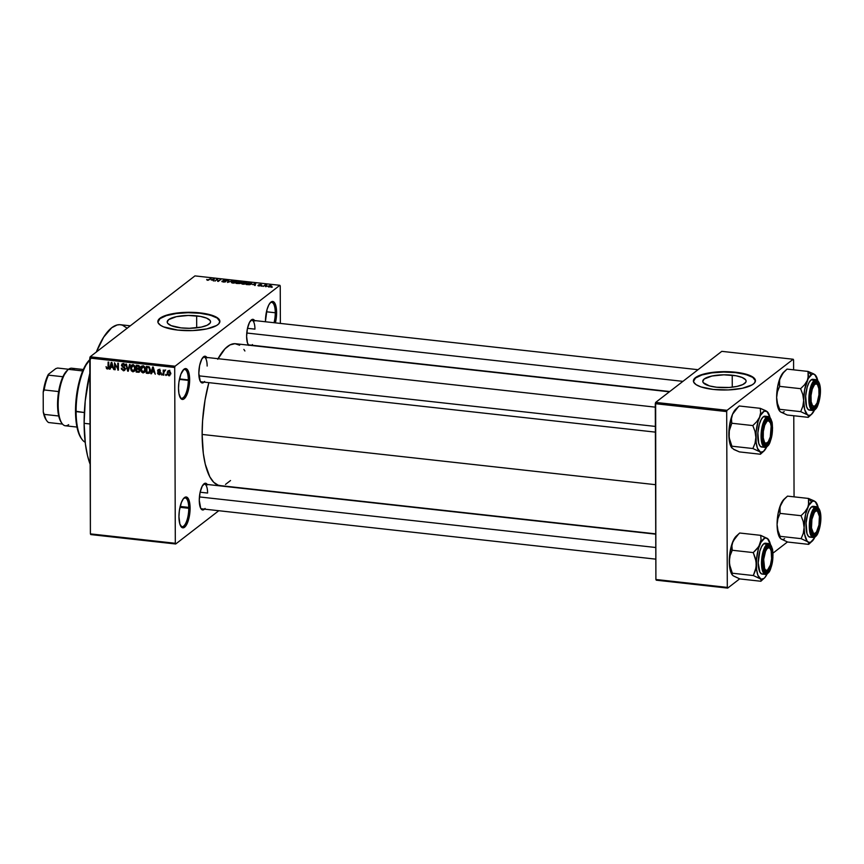 <?xml version="1.0" encoding="UTF-8"?>
<svg xmlns="http://www.w3.org/2000/svg" width="864" height="864" viewBox="0 0 864 864"><rect width="100%" height="100%" fill="white"/><g stroke="black" fill="none" stroke-linecap="round" stroke-linejoin="round"><path stroke-width="1.3" d="M274.05 322.715A14.472 4.979 96.3 0 0 275.27 312.757L276.61 312.584A15.509 5.335 -83.7 0 1 275.4 322.866L276.61 312.584L275.27 312.757A14.472 4.979 -83.7 0 1 274.05 322.715M265.464 321.764A15.509 5.335 -83.7 0 1 265.464 321.192L267.052 309.452L268.855 304.841L270.983 302.065L273.121 301.547L274.936 303.361L276.61 312.584A15.509 5.335 -83.7 0 0 270.68 302.324A15.509 5.335 -83.7 0 0 265.464 321.192L265.464 321.764M180.187 397.548A14.472 4.979 96.3 0 0 185.566 394.297A14.472 4.979 96.3 0 0 188.309 379.89L189.648 379.706A15.509 5.335 -83.7 0 1 186.484 395.604A15.509 5.335 -83.7 0 1 180.544 398.142A15.509 5.335 -83.7 0 1 178.502 388.314L178.902 382.32L180.932 374.08L184.021 369.198L186.16 368.68L188.687 372.2L189.648 379.706L189.248 385.7L187.218 393.941L184.129 398.822L183.038 399.384L181.019 398.714L178.945 393.66L178.502 388.314A15.509 5.335 -83.7 0 1 183.719 369.446A15.509 5.335 -83.7 0 1 189.648 379.706L188.309 379.89A14.472 4.979 -83.7 0 1 181.516 398.293A14.472 4.979 -83.7 0 1 180.187 397.548M180.63 525.949A14.472 4.979 96.3 0 0 186.008 522.698A14.472 4.979 96.3 0 0 188.762 508.291L190.102 508.108A15.509 5.335 -83.7 0 1 186.937 524.005A15.509 5.335 -83.7 0 1 180.986 526.543A15.509 5.335 -83.7 0 1 178.945 516.715L179.356 510.721L181.386 502.481L183.384 498.722L186.613 497.081L189.13 500.602L190.102 508.108L189.691 514.102L187.661 522.342L185.663 526.1L182.434 527.742L179.917 524.221L178.945 516.715A15.509 5.335 -83.7 0 1 184.172 497.848A15.509 5.335 -83.7 0 1 190.102 508.108L188.762 508.291A14.472 4.979 -83.7 0 1 181.969 526.694A14.472 4.979 -83.7 0 1 180.63 525.949M196.657 315.857A21.676 6.415 179.8 0 1 210.546 321.797A21.676 6.415 179.8 0 1 181.084 327.888L171.158 325.631L167.724 323.352L167.206 322.099L168.642 319.626L176.386 316.667L188.33 315.457L200.459 316.408L206.582 318.114L210.017 320.393L210.535 321.646L210.233 322.898L207.187 325.242L201.366 327.078L189.41 328.288L181.084 327.888A21.676 6.415 179.8 0 1 167.195 321.948A21.676 6.415 179.8 0 1 196.657 315.857L196.7 327.834L196.657 315.857M219.888 321.57A31.018 9.18 -0.2 0 0 200.016 313.265L200.016 312.876A31.018 9.18 179.8 0 1 219.888 321.365A31.018 9.18 179.8 0 1 177.725 330.08L163.512 326.851L160.52 325.296L158.08 322.704L157.928 320.9L159.916 318.265L164.408 315.911L170.996 314.032L188.093 312.293L202.802 313.222L215.849 316.861L218.322 318.492L219.877 321.149L218.776 323.827L216.583 325.512L206.744 328.925L192.683 330.577L177.725 330.08A31.018 9.18 179.8 0 1 157.853 321.581A31.018 9.18 179.8 0 1 200.016 312.876L200.016 313.265A31.018 9.18 -0.2 0 0 157.853 321.786M204.509 509.134A13.446 4.622 -83.7 0 1 201.042 508.842A13.446 4.622 -83.7 0 1 199.271 500.332L200.059 492.566L202.219 486.162L205.006 483.278L207.49 484.888M204.066 382.115A13.446 4.622 -83.7 0 1 200.599 381.823A13.446 4.622 -83.7 0 1 198.828 373.313L199.616 365.548L201.776 359.143L204.563 356.26L207.047 357.869M248.562 345.168A13.446 4.622 -83.7 0 1 248.389 344.941A13.446 4.622 -83.7 0 1 246.618 336.42L247.406 328.655L249.566 322.261L252.353 319.367L254.837 320.976M179.96 507.308L188.762 508.291L179.96 507.308M179.507 378.907L188.309 379.89L179.507 378.907M266.468 311.785L275.27 312.757L266.468 311.785M201.776 508.831A12.409 4.266 -83.7 0 1 200.686 508.248M200.135 492.221L207.598 493.052L200.135 492.221M249.124 344.92A12.409 4.266 -83.7 0 1 248.033 344.336M247.482 328.32L254.945 329.141L247.482 328.32M655.387 432.13L201.334 381.812A12.409 4.266 -83.7 0 1 200.243 381.229M84.11 423.328L90.018 423.986L84.11 423.328A77.555 26.698 96.3 0 0 90.158 464.314L87.523 455.706L85.385 443.902L84.11 423.328L85.234 400.896L89.834 373.259A77.555 26.698 96.3 0 0 84.11 423.328M130.28 325.814L120.528 324.734A77.555 26.698 96.3 0 0 96.347 352.015M220.568 485.611L218.182 485.19L213.732 482.306L209.812 476.831L205.276 464.227L203.31 453.373L202.133 434.441L202.586 420.768L205.049 399.978L208.861 382.644A71.356 24.559 96.3 0 0 202.133 434.441L655.571 484.693L202.133 434.441A71.356 24.559 96.3 0 0 219.92 485.568L655.744 533.866M669.384 391.802L235.634 343.732A71.356 24.559 96.3 0 0 218.052 358.69M732.218 375.214A21.676 6.415 179.8 0 1 746.107 381.154A21.676 6.415 179.8 0 1 716.645 387.234L709.495 385.927L703.285 382.698L702.767 381.456L704.203 378.983L711.947 376.024L723.892 374.814L736.02 375.764L742.144 377.471L745.578 379.75L746.096 380.992L745.794 382.255L742.748 384.599L736.927 386.424L729.194 387.472L716.645 387.234A21.676 6.415 179.8 0 1 702.756 381.305A21.676 6.415 179.8 0 1 732.218 375.214L732.262 387.18L732.218 375.214M693.425 381.553L695.488 378.022L701.957 374.965L711.85 372.87L723.654 372.049L735.577 372.622L745.816 374.501L752.782 377.406L755.449 380.894A31.018 9.18 -0.2 0 0 735.577 372.622L735.577 372.222A31.018 9.18 179.8 0 1 755.449 380.722A31.018 9.18 179.8 0 1 713.286 389.437L700.952 386.91L696.082 384.642L693.641 382.061L693.868 379.361L696.719 376.79L706.558 373.378L720.619 371.725L738.364 372.578L751.41 376.218L753.883 377.849L755.438 380.506L754.337 383.184L752.144 384.869L742.306 388.282L728.244 389.934L713.286 389.437A31.018 9.18 179.8 0 1 693.414 380.938A31.018 9.18 179.8 0 1 735.577 372.222L735.577 372.622A31.018 9.18 -0.2 0 0 693.414 381.132M175.068 366.206L279.871 285.304L194.951 275.897L90.158 356.789L175.068 366.206L174.701 367.481L89.78 358.063L90.396 533.876L175.316 543.283L174.701 367.481L175.316 543.283L175.694 543.985L218.797 510.71L175.694 543.985L175.316 543.283L90.396 533.876L90.774 534.578L175.694 543.985L90.774 534.578L90.396 533.876L90.158 356.789L89.78 358.063L174.701 367.481L175.068 366.206L279.871 285.304L280.238 286.006L279.871 285.304L194.951 275.897L90.158 356.789L175.068 366.206M266.544 286.459L265.561 286.675L266.544 286.459M264.697 285.714L263.099 286.405L264.989 284.936L266.857 285.206L264.697 285.714L266.404 285.401L264.989 284.936L263.099 286.405L264.697 285.714M262.332 285.984L261.349 286.211L262.332 285.984M258.876 284.71L260.312 285.476L259.178 285.984L257.969 285.325L258.865 285.962L260.96 285.649L258.077 285.779L260.334 285.584L258.811 284.98L259.168 284.558L261.738 284.936L259.524 284.742L260.96 285.649L259.524 284.742L261.673 285.023L260.798 284.45L258.757 284.872M252.59 284.548L255.755 283.295L255.118 285.52L254.718 284.785L252.59 284.548L254.718 284.785L255.118 285.52L255.755 283.295L252.59 284.548M246.586 283.424L245.56 282.128L241.823 282.928L241.531 283.684L242.892 284.191L241.618 283.111L243.713 282.182L246.532 282.355L246.456 283.522L244.015 284.224L246.996 282.852M236.498 282.312L235.472 281.016L231.736 281.804L231.444 282.56L232.805 283.068L231.53 281.988L233.626 281.059L236.444 281.232L236.498 282.312L233.928 283.1L236.909 281.74M207.198 280.238L206.68 279.461L208.31 279.958L211.226 278.359L208.364 280.206L207.198 280.238L211.226 278.359L208.386 279.925L206.68 279.461L207.198 280.238M211.183 279.958L214.348 278.705L213.71 280.93L213.311 280.195L211.183 279.958L213.311 280.195L213.71 280.93L214.348 278.705L211.183 279.958M217.112 279.461L215.028 281.07L217.015 278.996L218.171 280.962L220.871 279.428L218.268 281.437L217.112 279.461L218.268 281.437L220.871 279.428L218.171 280.962L217.015 278.996L215.028 281.07L217.112 279.461M226.8 280.735L225.72 279.936L223.268 280.292L225.212 281.902L223.528 282.042L222.016 281.102L222.016 281.707L222.016 281.102L223.171 282.01L225.839 281.632L224.381 282.042L221.875 281.232L225.04 281.675L223.117 280.498L225.547 279.914L226.8 280.735L223.765 280.53L225.839 281.632L223.873 280.368L226.973 280.454M232.654 280.735L227.524 282.463L228.312 280.249L228.949 280.314L228.096 282.258L232.654 280.735L228.096 282.258L228.949 280.314L228.312 280.249L227.524 282.463L232.654 280.735M241.628 282.301L238.68 281.394L236.077 283.403L240.538 283.295L236.077 283.403L238.68 281.394L241.65 281.88L240.613 283.23L240.419 282.647L241.769 282.074M251.608 283.964L249.642 284.731L246.164 284.526L248.767 282.517L251.737 282.96L251.694 283.9L251.413 282.852L248.767 282.517L246.164 284.526L251.608 283.964L251.413 282.852L251.413 284.105L251.413 282.852M271.436 286.47L270.68 285.541L267.991 286.103L268.726 287.053L271.436 286.47L270.454 286.945L267.732 286.373L269.784 285.52L271.739 286.049M272.333 287.096L271.35 287.312L272.333 287.096M166.309 374.447L166.309 375.43L165.694 375.365L165.694 374.382L166.309 374.447L165.694 374.382L165.694 375.365L166.309 375.43L166.309 374.447M163.847 372.557L163.858 375.16L163.242 375.095L163.22 370.062L163.836 370.937L164.419 370.127L165.154 370.462L163.847 372.557L165.154 370.462L163.836 370.937L163.22 370.062L163.242 375.095L163.858 375.16L163.847 372.557M162.097 373.982L162.097 374.965L161.492 374.9L161.482 373.907L162.097 373.982L161.482 373.907L161.492 374.9L162.097 374.965L162.097 373.982M158.998 369.5L157.615 370.786L159.106 369.641L157.615 370.786L159.138 372.492L160.326 372.395L159.905 373.313L160.488 372.87L159.073 374.004L157.54 372.935L159.041 374.717L160.52 373.259L159.635 374.674L157.788 373.853L157.54 372.935L159.073 374.004L159.905 373.313L157.874 371.66L157.637 370.505L158.857 369.49L160.304 370.526L160.423 371.099L159.019 370.224L158.231 370.753L160.52 373.259L158.231 370.753L159.019 370.224L160.423 371.099L158.998 369.5L158.069 369.716M151.956 371.779L151.427 373.788L150.79 373.712L152.626 367.006L153.274 367.081L155.261 374.209L154.073 372.017L151.956 371.779L154.073 372.017L155.261 374.209L153.274 367.081L152.626 367.006L150.79 373.712L151.427 373.788L152.863 371.066L151.956 371.779M143.068 372.946L141.458 371.909L140.692 369.544L141.156 366.908L142.744 365.839L144.504 366.671L145.4 369.068L144.904 371.952L143.068 372.946L144.817 372.082L145.422 369.673L143.046 365.85L141.761 366.196L140.681 369.23L141.296 371.671L141.793 371.282L141.296 371.671L143.068 372.946L144.547 371.801L143.068 372.946M132.98 371.833L131.36 370.796L130.604 368.42L131.069 365.796L132.656 364.727L134.536 365.699L135.324 368.248L134.816 370.84L132.98 371.833L134.73 370.969L135.335 368.55L132.959 364.738L131.674 365.083L130.594 368.107L131.209 370.548L131.706 370.159L131.209 370.548L132.98 371.833L134.46 370.678L132.98 371.833M107.374 368.993L108.756 366.833L108.745 362.146L108.13 362.07L108.14 366.822L108.756 366.347L108.054 367.74L108.745 367.2L107.395 368.183L106.034 366.692L107.374 368.993L108.648 368.01L106.823 368.82L106.034 366.692L107.179 368.129L107.968 367.934L108.13 362.07L108.745 362.146L108.659 367.967L107.374 368.993L108.194 368.798M110.549 367.189L110.02 369.198L109.382 369.122L111.218 362.416L111.866 362.491L113.854 369.619L112.666 367.427L110.549 367.189L112.666 367.427L113.854 369.619L111.866 362.491L111.218 362.416L109.382 369.122L110.02 369.198L111.456 366.476L110.549 367.189M115.15 364.23L115.171 369.76L114.556 369.695L114.534 362.783L117.796 368.69L117.774 363.139L118.39 363.215L118.411 370.127L115.15 364.23L118.411 370.127L118.39 363.215L117.774 363.139L117.796 368.69L114.534 362.783L114.556 369.695L115.171 369.76L115.15 364.23M125.161 369.63L123.347 370.764L124.6 370.472L125.248 368.971L123.725 370.775L121.424 369.079L121.91 368.183L122.807 369.77L124.556 369.382L124.351 368.118L121.489 365.699L121.921 364.057L123.206 363.658L124.578 364.403L125.064 365.926L123.001 364.457L122.18 366.001L124.718 367.546L125.248 368.971L124.308 367.222L122.278 366.174L123.228 364.468L125.064 365.926L123.206 363.658L122.072 363.917L121.468 365.353L124.632 368.917L123.401 369.954L121.306 368.204L123.347 370.764L124.535 369.565M130.172 364.522L128.272 371.218L127.667 371.153L125.82 364.036L126.457 364.1L127.926 370.375L129.535 364.446L130.172 364.522L129.535 364.446L127.926 370.375L126.457 364.1L125.82 364.036L127.667 371.153L128.272 371.218L130.172 364.522M139.147 368.701L139.806 367.319L138.11 365.396L136.199 365.18L136.22 372.103L137.138 371.39L136.22 372.103L139.363 372.082L139.99 370.483L139.072 372.244L136.22 372.103L136.199 365.18L139.342 365.99L139.795 367.524L139.147 368.701L139.99 370.483L139.266 368.615M150.422 370.181L149.472 373.129L146.308 373.216L146.286 366.304L149.386 367.006L150.422 369.943L148.975 366.725L146.286 366.304L146.308 373.216L148.111 373.421L149.353 372.244L148.111 373.421L149.461 373.14L150.422 370.181M168.88 370.602L167.184 373.021L167.821 372.514L167.184 373.021L168.901 375.808L170.597 373.345L169.333 375.797L167.519 374.76L167.292 371.909L168.772 370.591L170.467 372.211L170.597 373.345L168.88 370.602L167.929 370.861M280.368 323.417L280.238 286.006L280.368 323.417M656.273 580.187L727.682 588.103L739.67 578.848L727.682 588.103L727.304 587.401L726.689 411.588L655.29 403.682L655.895 579.485L727.304 587.401L727.682 588.103L656.273 580.187L655.895 579.485L656.273 580.187M772.999 553.122L787.46 541.966L772.999 553.122M721.796 351.346L655.657 402.408L727.067 410.314L793.206 359.251L721.796 351.346L655.657 402.408L655.895 579.485L727.304 587.401L726.689 411.588L655.29 403.682L655.657 402.408L727.067 410.314L726.689 411.588L727.067 410.314L793.206 359.251L793.584 359.953L793.206 359.251L721.796 351.346M794.059 496.854L793.778 415.746L794.059 496.854M793.616 369.835L793.584 359.953L793.616 369.835M252.439 344.563L251.5 345.535M248.81 345.438L247.46 342.932L246.618 336.42A13.446 4.622 -83.7 0 1 251.143 320.08A13.446 4.622 -83.7 0 1 254.588 320.555M204.649 381.445L202.759 382.903L200.275 381.305L198.828 373.313A13.446 4.622 -83.7 0 1 203.353 356.962A13.446 4.622 -83.7 0 1 206.798 357.448M205.092 508.464L203.202 509.922L200.718 508.324L199.271 500.332A13.446 4.622 -83.7 0 1 203.796 483.98A13.446 4.622 -83.7 0 1 207.241 484.466M230.526 480.535L225.504 484.412M217.75 359.262L225.029 348.764L230.051 344.887L234.997 343.688L239.652 345.211M243.864 349.412L244.912 351M96.282 352.177L103.648 337.176L111.726 327.737L117.169 324.961L119.826 324.68L122.407 325.145L127.256 328.266M202.878 357.469A12.409 4.266 -83.7 0 1 204.066 357.145A12.409 4.266 -83.7 0 1 207.155 366.034A12.409 4.266 96.3 0 0 202.878 357.469M250.668 320.576A12.409 4.266 -83.7 0 1 251.856 320.252A12.409 4.266 -83.7 0 1 254.945 329.141A12.409 4.266 96.3 0 0 250.668 320.576M203.321 484.488A12.409 4.266 -83.7 0 1 204.509 484.164A12.409 4.266 -83.7 0 1 207.598 493.052A12.409 4.266 96.3 0 0 203.321 484.488M270.205 302.821A14.472 4.979 -83.7 0 1 271.663 302.389A14.472 4.979 -83.7 0 1 275.27 312.757A14.472 4.979 96.3 0 0 270.205 302.821M183.244 369.943A14.472 4.979 -83.7 0 1 184.702 369.511A14.472 4.979 -83.7 0 1 188.309 379.89A14.472 4.979 96.3 0 0 183.244 369.943M183.686 498.344A14.472 4.979 -83.7 0 1 185.155 497.912A14.472 4.979 -83.7 0 1 188.762 508.291A14.472 4.979 96.3 0 0 183.686 498.344M219.888 321.538L217.22 318.06L210.254 315.144L200.016 313.265L188.093 312.692L176.288 313.513L166.396 315.619L159.926 318.665L157.864 322.196M106.412 368.399L106.974 367.967L106.412 368.399M108.054 367.74L107.395 368.183M108.864 367.848L107.892 367.243M110.214 368.485L109.382 369.122L110.214 368.485M110.754 366.401L111.974 362.88L112.914 366.239L110.754 366.401L112.46 366.595L111.596 363.172L110.754 366.401M115.171 369.22L114.556 369.695L115.171 369.22M118.411 368.215L117.796 368.69L118.411 368.215M118.411 369.544L117.752 370.051L118.411 369.544M124.632 368.917L123.401 369.954M123.746 366.941L123.098 367.438L123.746 366.941M123.055 363.496L121.468 365.353L123.012 363.647M125.021 365.504L124.448 365.947L125.021 365.504M123.973 363.884L123.228 364.468L123.973 363.884M122.083 365.45L123.228 364.468M123.563 364.295L124.729 365.591M124.405 369.533L125.215 369.63M128.466 370.537L127.667 371.153L128.466 370.537M128.671 369.792L127.926 370.375L128.671 369.792M128.984 368.701L128.196 369.306L128.984 368.701M131.231 367.621L130.594 368.107L131.231 367.621M132.203 365.645L132.505 364.738M134.903 370.688L134.114 370.613M133.931 370.548L134.989 370.667M132.548 364.651L132.181 365.764M131.209 368.194L133.704 364.975L132.959 365.548L134.449 366.865L134.957 366.476L134.719 368.464L135.313 367.999L132.97 371.023L131.209 368.194L131.987 370.516L133.618 370.937L134.708 368.917L134.06 366.185L132.095 365.731L131.209 368.194M133.477 364.651L131.998 365.796L132.959 365.548M135.41 369.608L132.97 371.023M138.121 372.308L139.612 371.164L138.121 372.308M141.286 366.174L140.627 367.546M139.709 367.945L138.035 369.068L139.374 370.418L138.769 371.488L136.836 371.358L136.825 368.939L139.784 367.956M139.19 367.362L138.715 366.379L136.814 366.055L136.825 368.129L136.814 366.055L138.715 365.537L137.884 366.174L139.19 367.362L139.763 366.919L138.618 368.258L136.825 368.129L138.758 368.215L139.19 367.362L138.618 368.258M139.374 370.418L138.791 369.263L136.825 368.939L137.743 368.226L136.825 368.939L136.836 371.358L138.92 371.423L139.946 369.986L138.769 371.488M141.318 368.734L140.681 369.23L141.318 368.734M142.29 366.757L142.592 365.85M144.99 371.801L144.202 371.736M144.018 371.671L145.076 371.79M142.636 365.764L142.268 366.876M141.296 369.306L143.791 366.088L143.057 366.66L144.536 367.988L145.055 367.6L144.806 369.576L145.4 369.122L143.057 372.136L141.296 369.306L141.923 371.455L143.705 372.06L144.796 370.04L144.148 367.297L142.193 366.844L141.296 369.306M143.564 365.774L142.085 366.919L143.057 366.66M145.508 370.721L143.057 372.136M147.226 372.514L146.308 373.216L147.226 372.514M149.569 371.758L149.364 368.053L146.902 367.178L146.923 372.481L148.759 372.578L149.569 371.758L146.923 372.481L146.902 367.178L149.461 367.081L148.867 367.535L149.807 370.105L150.401 369.641L149.569 371.758L150.368 371.142L149.137 372.406L150.628 371.261M151.61 373.075L150.79 373.712L151.61 373.075M152.161 370.991L153.382 367.47L154.321 370.829L152.161 370.991L153.868 371.185L153.004 367.762L152.161 370.991M160.499 373.594L159.041 374.717L160.153 373.496M159.905 373.313L159.073 374.004M160.348 370.699L159.808 371.12L160.348 370.699M159.667 369.727L159.019 370.224L159.667 369.727M158.231 370.753L159.019 370.224M159.041 374.717L160.013 374.49M162.097 374.425L161.492 374.9L162.097 374.425M163.858 374.62L163.242 375.095L163.858 374.62M164.808 370.192L163.836 370.937L164.808 370.192M164.57 370.127L163.836 370.937M165.132 370.559L164.538 371.012L165.132 370.559M163.955 371.542L164.538 371.012M166.309 374.89L165.694 375.365L166.309 374.89M168.901 375.808L169.96 374.555L168.901 375.808L169.862 375.559M168.707 371.174L168.826 370.602M168.858 370.505L168.685 371.434M169.819 370.321L167.886 372.19L167.8 373.086L169.517 370.818L168.869 371.315L169.992 373.324L170.586 372.87L168.912 375.095L167.8 373.086L168.361 374.836L169.452 374.944L168.912 375.095M170.932 373.799L169.452 374.944L169.949 372.708L168.869 371.315M213.311 280.886L213.311 280.195L213.311 280.886M211.702 279.752L213.808 278.878L213.624 280.919L213.613 279.331L213.408 280.897L213.408 279.936L211.702 279.752L213.408 279.936L213.808 278.878L211.702 279.752M217.674 281.362L217.674 279.072L217.674 281.362M220.266 279.893L220.255 279.353L220.266 279.893M223.528 281.772L222.664 281.146M225.439 280.174L226.152 280.692M225.526 281.804L225.526 281.048L225.526 281.804M225.839 281.632L225.526 281.048M228.312 281.794L228.312 280.249L228.312 281.794M231.736 281.804L231.444 282.56M232.34 281.88L235.17 281.243L236.228 282.496L236.218 281.75L235.894 282.658L233.096 283.1L232.34 281.88L232.265 282.614L233.809 282.863L236.196 281.869L233.971 281.254L232.34 281.88L232.038 282.928M240.419 283.36L240.419 282.647L240.419 283.36M240.613 283.23L240.419 282.647M240.062 281.815L238.216 282.301L238.993 281.696L240.97 282.571L238.216 282.571L240.829 282.355L240.062 281.815L240.97 282.269M239.123 282.668L236.995 283.241L237.913 282.539L239.998 283.522L236.995 283.511L239.846 283.262L239.123 282.668L239.998 283.165M241.823 282.928L241.531 283.684M242.428 282.992L245.257 282.366L246.316 283.608L246.316 282.863L245.981 283.781L243.194 284.213L242.428 282.992L242.266 283.662L243.659 283.986L246.283 282.992L244.058 282.377L242.428 282.992L242.125 284.04M250.992 283.079L249.08 282.82L247.082 284.353L249.08 282.82L250.992 283.079L251.003 284.332L247.093 284.623L250.258 284.31L250.992 283.079L250.992 283.9M254.718 285.476L254.718 284.785L254.718 285.476M253.109 284.342L255.215 283.468L255.031 285.509L255.02 283.921L254.815 285.487L254.815 284.526L253.109 284.342L254.815 284.526L255.215 283.468L253.109 284.342M257.969 285.325L258.865 285.962M259.178 285.757L258.617 285.368M261.673 285.023L260.798 284.45M260.96 285.649L260.161 285.055M264.989 285.52L264.989 284.936L264.989 285.52M268.607 286.178L270.4 285.746L270.799 286.826L268.369 286.589L269.924 285.736L270.799 286.416L270.4 285.746M269.006 286.848L270.799 286.416M81.194 438.232L78.16 431.741L76.734 425.822L75.6 415.141L75.514 411.221L76.108 411.62A43.427 14.947 -83.7 0 1 89.791 359.737A43.427 14.947 96.3 0 0 76.108 411.62L84.359 412.528L75.514 411.221A42.401 14.591 96.3 0 0 81.086 438.08L81.821 439.128A43.427 14.947 -83.7 0 1 76.108 411.62A43.427 14.947 96.3 0 0 85.18 442.228M89.791 359.662L89.78 359.672A42.401 14.591 96.3 0 0 75.514 411.221L76.626 394.826L79.877 379.145L84.791 366.552L90.612 358.97M781.326 412.301L787.201 415.012L808.218 417.344L787.201 415.012L780.44 411.826A20.812 7.16 96.3 0 0 784.188 411.61M808.099 378.097L807.343 380.387A20.812 7.16 -83.7 0 1 811.069 374.836L808.056 371.434L808.412 375.84L807.343 380.387L804.589 384.728L800.615 388.681L779.609 386.359L779.566 379.685L783.065 373.064L787.039 369.101L808.056 371.434L808.099 378.097M817.214 384.34A12.409 4.266 96.3 0 0 814.212 383.033A12.409 4.266 -83.7 0 1 815.4 382.709A12.409 4.266 -83.7 0 1 817.214 384.34A12.409 4.266 -83.7 0 0 815.4 382.709A12.409 4.266 -83.7 0 0 814.212 383.033A12.409 4.266 96.3 0 1 816.858 383.735L817.592 384.782A11.372 3.92 -83.7 0 1 818.964 394.816L817.106 402.905L814.806 406.177A12.409 4.266 -83.7 0 1 812.668 407.376A12.409 4.266 -83.7 0 1 811.577 406.793A12.409 4.266 96.3 0 0 814.072 406.89A12.409 4.266 -83.7 0 1 812.668 407.376A12.409 4.266 -83.7 0 1 811.577 406.793A12.409 4.266 96.3 0 0 814.32 406.685L815.26 405.821A11.372 3.92 -83.7 0 1 811.037 395.485A11.372 3.92 -83.7 0 1 817.592 384.782M815.044 407.992L814.072 406.89L815.044 407.992L813.186 408.434L811.609 406.868L810.162 398.876L811.555 388.703L814.957 382.309A13.446 4.622 -83.7 0 1 819.828 391.414A13.446 4.622 -83.7 0 1 815.044 407.992A13.446 4.622 -83.7 0 1 811.933 407.387A13.446 4.622 -83.7 0 1 810.4 394.643A13.446 4.622 -83.7 0 1 814.687 382.525A13.446 4.622 -83.7 0 1 814.957 382.309L816.804 381.856L818.381 383.432L819.828 391.414L818.446 401.587L815.044 407.992M813.229 379.382L811.091 379.901L814.363 380.268L809.039 395.172L809.741 406.663L812.711 410.497A15.509 5.335 -83.7 0 1 808.909 396.965A15.509 5.335 -83.7 0 1 814.363 380.268L811.091 379.901A15.509 5.335 96.3 0 0 805.626 396.598A15.509 5.335 96.3 0 0 809.428 410.141L812.711 410.497L814.849 409.795A0.616 0.551 -127.7 0 0 815.044 409.374C812.516 412.128 810.724 408.769 809.644 399.276C810.648 388.184 812.419 382.072 814.946 380.927A0.616 0.551 -127.7 0 0 814.363 380.268A15.509 5.335 -83.7 0 1 816.124 379.663L814.363 380.268A0.616 0.551 52.3 0 1 814.946 380.927L812.905 383.584L811.177 388.012L809.741 396.425L810.572 406.48L812.992 409.871L815.044 409.374L817.096 406.706L818.813 402.289L820.26 393.876L819.925 385.884L818.748 382.169L816.998 380.43L814.946 380.927C817.474 378.162 819.277 381.532 820.346 391.014C819.353 402.106 817.582 408.229 815.044 409.374A0.616 0.551 52.3 0 1 814.471 409.903A0.616 0.551 -127.7 0 0 814.849 409.795C820.152 405.94 823.63 382.428 816.124 379.663L812.851 379.307A15.509 5.335 96.3 0 0 811.091 379.901L808.952 382.676L807.16 387.288L805.658 396.047L806.533 406.534L808.088 409.428L810.097 410.087M814.471 409.903A15.509 5.335 -83.7 0 1 812.711 410.497M779.62 411.016L777.233 404.665L776.639 397.494A20.812 7.16 96.3 0 0 779.371 410.681L780.44 411.826L779.35 410.454L779.684 409.309L777.503 403.499L776.639 397.494L777.46 391.684L779.609 386.359L800.615 388.681L802.796 394.502L803.66 400.496L804.622 389.783L808.207 378.562L812.041 374.252L813.931 374.144L815.918 376.002L813.629 373.853L808.056 371.434L787.039 369.101L783.065 373.064L780.322 377.395L784.048 371.844M811.62 414.256L808.218 417.344L808.553 416.2L807.462 414.817A20.812 7.16 -83.7 0 1 803.66 400.496A20.812 7.16 -83.7 0 1 807.343 380.387L804.589 384.728L800.615 388.681L802.796 394.502L803.66 400.496L802.84 406.307L800.69 411.642L807.462 414.817A20.812 7.16 -83.7 0 0 811.62 414.256A20.812 7.16 -83.7 0 0 814.482 410.054L811.21 414.601L809.266 415.411L807.462 414.817L804.697 409.655L803.66 400.496L802.84 406.307L800.69 411.642L779.684 409.309L800.69 411.642L807.462 414.817L808.553 416.2L808.218 417.344L810.313 415.422M780.44 411.826L779.35 410.454L779.684 409.309L777.503 403.499L776.639 397.494L777.611 386.791L780.322 377.395A20.812 7.16 96.3 0 0 776.639 397.494L777.46 391.684L779.609 386.359L779.242 381.942L780.322 377.395A20.812 7.16 96.3 0 1 783.637 372.19L785.938 370.084M815.886 375.764A20.812 7.16 -83.7 0 0 814.817 374.62L808.056 371.434L811.069 374.836A20.812 7.16 -83.7 0 1 814.817 374.62L817.754 380.495A20.812 7.16 -83.7 0 0 815.886 375.764L815.659 375.44M813.737 411.286L814.45 410.076M779.684 411.113L779.35 410.454M814.806 406.177L812.57 405.724L811.156 401.706L811.037 395.485L810.324 395.442L811.037 395.485L812.246 389.146L814.396 384.826L815.983 383.843L817.43 384.577L818.845 388.584L818.964 394.816A11.372 3.92 -83.7 0 1 815.26 405.821M246.769 333.018L682.927 381.359L246.769 333.018M762.469 438.07L763.258 437.81A11.372 3.92 -83.7 0 1 764.996 424.537A11.372 3.92 -83.7 0 1 769.802 421.675A11.372 3.92 -83.7 0 1 771.152 426.265L770.45 422.982L768.517 420.736L766.94 421.373L764.716 425.261L763.333 431.438L763.258 437.81L764.51 442.249L765.893 443.34L768.269 441.763L770.288 436.914L771.152 426.265A11.372 3.92 -83.7 0 1 767.47 442.714A11.372 3.92 -83.7 0 1 763.258 437.81L762.469 438.07M769.802 421.675L769.068 420.628A12.409 4.266 96.3 0 0 766.422 419.926A12.409 4.266 -83.7 0 1 767.61 419.602A12.409 4.266 -83.7 0 1 769.424 421.232A12.409 4.266 96.3 0 0 766.422 419.926A12.409 4.266 -83.7 0 1 767.61 419.602A12.409 4.266 -83.7 0 1 769.424 421.232M198.936 375.84L655.366 426.427L198.936 375.84M767.005 443.07A12.409 4.266 -83.7 0 1 764.878 444.269A12.409 4.266 -83.7 0 1 763.787 443.686A12.409 4.266 96.3 0 0 766.53 443.578L767.47 442.714M815.238 533.196A12.409 4.266 -83.7 0 1 813.11 534.395A12.409 4.266 -83.7 0 1 812.02 533.812A12.409 4.266 96.3 0 0 814.763 533.704L815.702 532.84A11.372 3.92 -83.7 0 1 811.49 527.947L810.702 528.196L811.49 527.947L813.402 533.131L814.914 533.369L816.502 531.889L818.986 524.956L819.385 516.391A11.372 3.92 -83.7 0 1 815.702 532.84M818.035 511.801A11.372 3.92 -83.7 0 1 819.385 516.391L817.484 511.207L815.972 510.97L814.385 512.438L811.901 519.372L811.49 527.947A11.372 3.92 -83.7 0 1 813.229 514.674A11.372 3.92 -83.7 0 1 818.035 511.801L817.301 510.754A12.409 4.266 96.3 0 0 814.655 510.052A12.409 4.266 -83.7 0 1 815.843 509.728A12.409 4.266 -83.7 0 1 817.657 511.358A12.409 4.266 96.3 0 0 814.655 510.052A12.409 4.266 -83.7 0 1 815.843 509.728A12.409 4.266 -83.7 0 1 817.657 511.358M767.459 570.089L765.914 570.218L764.629 568.642L763.69 559.386A11.372 3.92 -83.7 0 1 770.245 548.694A11.372 3.92 -83.7 0 1 771.617 558.727L770.407 565.067L767.459 570.089A12.409 4.266 -83.7 0 1 765.32 571.288A12.409 4.266 -83.7 0 1 764.23 570.704A12.409 4.266 96.3 0 0 766.973 570.596L767.912 569.732A11.372 3.92 -83.7 0 1 763.69 559.386L762.977 559.354L763.69 559.386L765.547 551.297L767.048 548.737L768.636 547.744L770.083 548.478L771.152 550.822L771.617 558.727A11.372 3.92 -83.7 0 1 767.912 569.732M655.787 547.506L199.422 496.93L655.787 547.506M770.245 548.694L769.511 547.646A12.409 4.266 96.3 0 0 766.865 546.944A12.409 4.266 -83.7 0 1 768.053 546.62A12.409 4.266 -83.7 0 1 769.867 548.251A12.409 4.266 96.3 0 0 766.865 546.944A12.409 4.266 -83.7 0 1 768.053 546.62A12.409 4.266 -83.7 0 1 769.867 548.251M67.889 369.824L66.949 370.688A27.918 9.612 96.3 0 0 62.91 376.736A27.918 9.612 96.3 0 0 58.633 391.565A27.918 9.612 96.3 0 0 58.72 415.994A27.918 9.612 96.3 0 0 61.225 422.323L61.96 423.371A28.955 9.968 -83.7 0 1 58.655 395.906A28.955 9.968 -83.7 0 1 67.889 369.824A28.955 9.968 -83.7 0 1 68.461 369.349A28.955 9.968 96.3 0 0 58.266 400.518A28.955 9.968 96.3 0 0 65.372 425.779L76.972 427.064M68.656 424.656A28.955 9.968 -83.7 0 1 61.96 423.371M82.739 370.926L68.461 369.349L82.739 370.926M61.603 422.82A27.918 9.612 -83.7 0 1 58.72 415.994L57.564 404.644L58.633 391.565A27.918 9.612 -83.7 0 1 62.91 376.736L67.5 370.224M83.344 369.511L71.744 368.226A28.955 9.968 96.3 0 0 68.461 369.349A28.955 9.968 -83.7 0 1 74.704 370.04M46.062 419.72L43.265 411.944L44.237 414.396L58.72 415.994L44.237 414.396A27.918 9.612 96.3 0 0 48.6 422.539L62.51 424.084L48.6 422.539A27.918 9.612 -83.7 0 1 46.753 420.725A27.918 9.612 -83.7 0 1 44.237 414.396L43.265 411.944L43.2 392.191L44.161 389.956L58.633 391.565L44.161 389.956A27.918 9.612 -83.7 0 1 48.438 375.138L48.352 374.35L55.782 368.615L57.629 368.042L68.591 369.252L57.629 368.042L55.782 368.615L48.352 374.35A26.881 9.256 96.3 0 0 43.2 392.191L45.263 382.298L48.438 375.138A27.918 9.612 96.3 0 0 44.161 389.956L43.2 392.191L43.265 411.944A26.881 9.256 96.3 0 0 46.03 419.677L46.753 420.725M62.91 376.736L48.438 375.138L62.91 376.736M733.536 449.194L739.411 451.904L733.86 449.496L731.56 447.347L731.894 446.202L729.076 437.4L729.065 431.417L731.819 423.241L731.452 418.835L732.532 414.288L735.275 409.946L739.249 405.994L760.266 408.326L760.622 412.733L759.553 417.28L756.799 421.621L752.825 425.574L755.006 431.384L755.87 437.389L755.05 443.2L752.9 448.524L759.672 451.71L760.763 453.082L760.428 454.237L763.83 451.148A20.812 7.16 -83.7 0 1 763.42 451.494L760.428 454.237L739.411 451.904L760.428 454.237L763.42 451.494L760.547 452.185L757.458 448.297L756.14 442.336L756.108 432.043L758.009 421.632L760.417 415.454L764.251 411.145L767.027 411.512L760.266 408.326L739.249 405.994L735.847 409.082A20.812 7.16 96.3 0 0 732.532 414.288L738.148 406.976M765.947 448.178L766.66 446.958L765.947 448.178M760.428 454.237L760.763 453.082L759.672 451.71A20.812 7.16 -83.7 0 1 755.87 437.389A20.812 7.16 -83.7 0 1 759.553 417.28A20.812 7.16 -83.7 0 1 767.027 411.512L768.128 412.884L765.839 410.746L760.266 408.326L760.622 412.733L759.553 417.28L756.799 421.621L752.825 425.574L731.819 423.241L752.825 425.574L755.006 431.384L755.87 437.389L755.05 443.2L752.9 448.524L731.894 446.202L752.9 448.524L759.672 451.71A20.812 7.16 -83.7 0 0 763.42 451.494L766.692 446.947A20.812 7.16 -83.7 0 1 763.83 451.148M763.787 443.686A12.409 4.266 96.3 0 0 766.282 443.783L767.254 444.874A13.446 4.622 -83.7 0 1 764.143 444.28A13.446 4.622 -83.7 0 1 762.61 431.525A13.446 4.622 -83.7 0 1 766.897 419.418A13.446 4.622 -83.7 0 1 767.167 419.202L769.014 418.748L770.591 420.325L771.66 423.684L771.952 430.888L771.25 436.072L769.1 442.476L767.254 444.874L765.407 445.327L763.214 442.271L762.458 433.188L764.489 423.436L767.167 419.202A13.446 4.622 -83.7 0 1 772.038 428.306A13.446 4.622 -83.7 0 1 767.254 444.874L766.282 443.783A12.409 4.266 -83.7 0 1 764.878 444.269A12.409 4.266 -83.7 0 1 763.787 443.686M765.439 416.275L763.301 416.794A15.509 5.335 96.3 0 1 765.061 416.189L768.334 416.556L766.573 417.161A0.616 0.551 52.3 0 1 767.156 417.82C769.684 415.055 771.487 418.414 772.556 427.907C771.563 438.998 769.792 445.122 767.254 446.256A0.616 0.551 52.3 0 1 766.681 446.785A15.509 5.335 -83.7 0 1 764.921 447.39A15.509 5.335 -83.7 0 1 761.119 433.858A15.509 5.335 -83.7 0 1 766.573 417.161A15.509 5.335 -83.7 0 1 768.334 416.556C769.241 418.068 768.701 413.251 772.114 422.302C773.28 432.972 771.595 441.104 767.059 446.688A0.616 0.551 -127.7 0 0 767.254 446.256L770.224 441.569L772.47 430.758L772.135 422.777L770.958 419.062L769.208 417.312L767.156 417.82L765.115 420.476L762.728 427.572L761.951 433.318L762.782 443.372L765.202 446.764L767.254 446.256C764.726 449.021 762.934 445.662 761.854 436.169C762.858 425.077 764.629 418.964 767.156 417.82A0.616 0.551 -127.7 0 0 766.573 417.161L763.301 416.794L766.573 417.161L761.249 432.065L761.951 443.556L764.921 447.39L767.059 446.688A0.616 0.551 -127.7 0 1 766.681 446.785M731.894 448.006L730.436 445.295L729.119 439.333L729.389 426.341L732.532 414.288L734.324 410.908L737.24 408.154M768.096 412.657A20.812 7.16 -83.7 0 0 767.027 411.512L769.964 417.388A20.812 7.16 -83.7 0 0 768.096 412.657L767.869 412.333M764.921 447.39L761.638 447.023A15.509 5.335 96.3 0 1 757.836 433.49A15.509 5.335 96.3 0 1 763.301 416.794L761.173 419.569L759.37 424.181L757.868 432.94L758.743 443.416L760.298 446.321L762.307 446.98M732.532 414.288A20.812 7.16 96.3 0 0 728.849 434.387L729.67 428.576L731.819 423.241L731.452 418.835L732.532 414.288M731.56 447.347L731.894 446.202L729.713 440.381L728.849 434.387A20.812 7.16 96.3 0 0 731.592 447.574A20.812 7.16 96.3 0 0 731.732 447.779M781.769 539.32L787.644 542.03L808.661 544.363L787.644 542.03L780.883 538.844A20.812 7.16 96.3 0 0 784.631 538.628M808.542 505.116L807.786 507.406A20.812 7.16 -83.7 0 1 811.512 501.854L808.499 498.452L808.855 502.859L807.786 507.406L805.032 511.747L801.058 515.7L780.052 513.378L780.008 506.704L783.508 500.083L787.482 496.12L808.499 498.452L808.542 505.116M815.486 535.01L814.514 533.909A12.409 4.266 -83.7 0 1 813.11 534.395A12.409 4.266 -83.7 0 1 812.02 533.812A12.409 4.266 96.3 0 0 814.514 533.909L815.486 535.01L813.64 535.453L811.447 532.397L810.691 523.314L812.722 513.562L815.4 509.328A13.446 4.622 -83.7 0 1 820.271 518.432A13.446 4.622 -83.7 0 1 815.486 535.01A13.446 4.622 -83.7 0 1 812.376 534.406A13.446 4.622 -83.7 0 1 810.842 521.662A13.446 4.622 -83.7 0 1 815.13 509.544A13.446 4.622 -83.7 0 1 815.4 509.328L817.247 508.874L818.824 510.451L820.271 518.432L818.888 528.606L815.486 535.01M813.672 506.401L811.534 506.92L814.806 507.287L809.482 522.191L810.184 533.682L813.154 537.516A15.509 5.335 -83.7 0 1 809.352 523.984A15.509 5.335 -83.7 0 1 814.806 507.287L811.534 506.92A15.509 5.335 96.3 0 0 806.069 523.616A15.509 5.335 96.3 0 0 809.87 537.16L813.154 537.516L815.292 536.814A0.616 0.551 -127.7 0 0 815.486 536.393C812.959 539.147 811.166 535.788 810.086 526.295C811.091 515.203 812.862 509.09 815.389 507.946A0.616 0.551 -127.7 0 0 814.806 507.287A15.509 5.335 -83.7 0 1 816.566 506.682L814.806 507.287A0.616 0.551 52.3 0 1 815.389 507.946L813.348 510.602L811.62 515.03L810.184 523.444L811.015 533.498L813.434 536.89L815.486 536.393L817.538 533.725L819.256 529.308L820.703 520.895L820.368 512.903L819.191 509.188L817.441 507.449L815.389 507.946C817.916 505.181 819.72 508.55 820.789 518.033C819.796 529.124 818.024 535.248 815.486 536.393A0.616 0.551 52.3 0 1 814.914 536.922A0.616 0.551 -127.7 0 0 815.292 536.814C820.595 532.958 824.072 509.447 816.566 506.682L813.294 506.326A15.509 5.335 96.3 0 0 811.534 506.92L809.406 509.695L807.602 514.307L806.101 523.066L806.976 533.552L808.531 536.447L810.54 537.106M814.914 536.922A15.509 5.335 -83.7 0 1 813.154 537.516M780.883 538.844L779.792 537.473L780.127 536.328L801.133 538.661L780.127 536.328L777.946 530.518L777.082 524.513L778.054 513.81L780.764 504.414A20.812 7.16 96.3 0 0 777.082 524.513L778.118 533.682L780.883 538.844L779.792 537.473L780.127 536.328L777.946 530.518L777.082 524.513L777.902 518.702L780.052 513.378L801.058 515.7L803.239 521.521L804.103 527.515L805.604 514.22L808.661 505.58L812.484 501.271L814.385 501.163L816.361 503.021L814.072 500.872L808.499 498.452L787.482 496.12L783.508 500.083L780.764 504.414L784.49 498.863M814.18 538.304L810.67 542.203L808.78 542.311L807.084 541.026L804.697 534.676L804.103 527.515L803.282 533.326L801.133 538.661L807.905 541.836L808.996 543.218L808.661 544.363L810.756 542.441M816.329 502.783A20.812 7.16 -83.7 0 0 815.26 501.638L808.499 498.452L811.512 501.854A20.812 7.16 -83.7 0 1 815.26 501.638L818.197 507.514A20.812 7.16 -83.7 0 0 816.329 502.783L816.102 502.459M808.974 543.812L812.063 541.274A20.812 7.16 -83.7 0 1 807.905 541.836L808.974 543.812M814.925 537.073A20.812 7.16 -83.7 0 1 812.063 541.274M804.103 527.515A20.812 7.16 -83.7 0 1 807.786 507.406L805.032 511.747L801.058 515.7L803.239 521.521L804.103 527.515L803.282 533.326L801.133 538.661L807.905 541.836A20.812 7.16 -83.7 0 1 804.103 527.515M786.38 497.102L784.091 499.208A20.812 7.16 96.3 0 0 780.764 504.414L779.684 508.961L780.052 513.378L777.902 518.702L777.082 524.513A20.812 7.16 96.3 0 0 779.825 537.7A20.812 7.16 96.3 0 0 779.965 537.905M780.127 538.132L779.792 537.473M733.979 576.212L739.854 578.923L733.093 575.737L732.002 574.366L732.337 573.221L753.343 575.543L760.115 578.729L761.206 580.1L760.871 581.256L739.854 578.923L760.871 581.256L764.834 577.584L767.102 573.977A20.812 7.16 -83.7 0 1 764.273 578.167A20.812 7.16 -83.7 0 1 763.862 578.513L764.273 578.167M764.23 570.704A12.409 4.266 96.3 0 0 766.724 570.802L767.696 571.892A13.446 4.622 -83.7 0 1 764.586 571.298A13.446 4.622 -83.7 0 1 763.052 558.544A13.446 4.622 -83.7 0 1 767.34 546.437A13.446 4.622 -83.7 0 1 767.61 546.221L770.299 546.307L771.649 548.824L772.394 557.906L771.692 563.09L769.543 569.495L767.696 571.892L765.85 572.346L763.657 569.29L762.901 560.207L764.932 550.454L767.61 546.221A13.446 4.622 -83.7 0 1 772.481 555.325A13.446 4.622 -83.7 0 1 767.696 571.892L766.724 570.802A12.409 4.266 -83.7 0 1 765.32 571.288A12.409 4.266 -83.7 0 1 764.23 570.704M765.882 543.294L763.744 543.812A15.509 5.335 96.3 0 1 765.504 543.208L768.776 543.575L767.027 544.18A0.616 0.551 52.3 0 1 767.599 544.838C770.126 542.074 771.93 545.432 772.999 554.926C772.006 566.017 770.234 572.141 767.707 573.275A0.616 0.551 52.3 0 1 767.124 573.804A15.509 5.335 -83.7 0 1 765.364 574.409A15.509 5.335 -83.7 0 1 761.562 560.876A15.509 5.335 -83.7 0 1 767.027 544.18A15.509 5.335 -83.7 0 1 768.776 543.575C769.684 545.087 769.144 540.27 772.556 549.32C773.723 559.991 772.038 568.123 767.502 573.707A0.616 0.551 -127.7 0 0 767.707 573.275L769.748 570.618L771.476 566.19L772.913 557.777L772.578 549.796L771.401 546.08L769.651 544.331L767.599 544.838L765.558 547.495L763.171 554.591L762.394 560.336L763.225 570.391L765.655 573.782L767.707 573.275C765.18 576.04 763.376 572.681 762.296 563.188C763.301 552.096 765.072 545.983 767.599 544.838A0.616 0.551 -127.7 0 0 767.027 544.18L763.744 543.812L767.027 544.18L761.692 559.084L762.394 570.575L765.364 574.409L767.502 573.707A0.616 0.551 -127.7 0 1 767.124 573.804M732.337 575.024L730.328 570.575L729.292 561.406L730.112 555.595L732.262 550.26L753.268 552.593L756.086 561.395L756.108 567.378L753.343 575.543L732.337 573.221L729.518 564.419L729.529 556.07L732.164 543.38L735.718 536.965L739.692 533.012L760.709 535.345L761.065 539.752L758.819 546.512L753.268 552.593L732.262 550.26L731.894 545.854L732.974 541.307L734.767 537.926L737.683 535.172M760.871 581.256L761.206 580.1L760.115 578.729A20.812 7.16 -83.7 0 1 756.313 564.408A20.812 7.16 -83.7 0 1 759.996 544.298A20.812 7.16 -83.7 0 1 767.47 538.531L760.709 535.345L761.065 539.752L759.996 544.298L757.242 548.64L753.268 552.593L755.449 558.403L756.313 564.408L755.492 570.218L753.343 575.543L760.115 578.729A20.812 7.16 -83.7 0 0 763.862 578.513L760.99 579.204L757.901 575.316L756.583 569.354L756.551 559.062L758.452 548.651L760.871 542.473L764.705 538.164L766.595 538.056L768.236 539.255L760.709 535.345L739.692 533.012L736.301 536.101A20.812 7.16 96.3 0 0 732.974 541.307L738.59 533.995M768.539 539.676A20.812 7.16 -83.7 0 0 767.47 538.531L770.407 544.406A20.812 7.16 -83.7 0 0 768.539 539.676L768.312 539.352M765.364 574.409L762.08 574.042A15.509 5.335 96.3 0 1 758.279 560.509A15.509 5.335 96.3 0 1 763.744 543.812L761.616 546.588L759.812 551.2L758.214 562.928L759.888 572.152L761.702 573.966L762.761 573.998M732.974 541.307A20.812 7.16 96.3 0 0 729.292 561.406L730.112 555.595L732.262 550.26L731.894 545.854L732.974 541.307M732.002 574.366L732.337 573.221L730.156 567.4L729.292 561.406A20.812 7.16 96.3 0 0 732.035 574.592A20.812 7.16 96.3 0 0 732.175 574.798M190.091 507.535L180.155 506.434M189.648 380.516L179.41 379.382M107.849 368.064L109.328 366.919M124.265 369.77L125.755 368.626M122.429 364.63L123.919 363.485M138.899 368.129L140.389 366.973M139.018 371.358L140.508 370.213M159.656 373.885L161.136 372.73M158.414 370.332L159.905 369.187M164.214 371.11L165.694 369.965M251.359 283.424L251.37 284.137M271.058 286.081L271.058 286.708M698.026 369.695L251.046 320.166M669.74 391.532L248.314 344.833M203.256 357.059L655.301 407.149M655.83 559.148L200.966 508.745M655.744 534.168L203.699 484.078"/></g></svg>
